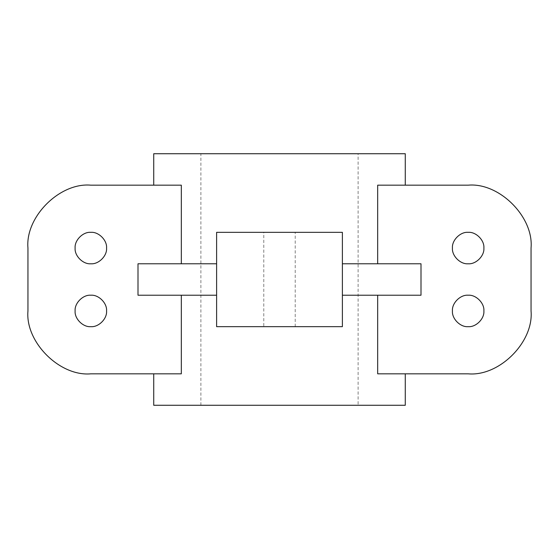 <?xml version="1.0" encoding="UTF-8"?>
<svg xmlns="http://www.w3.org/2000/svg" width="559" height="559" viewBox="0 0 559 559"><rect width="100%" height="100%" fill="white"/><g stroke="black" fill="none" stroke-linecap="round" stroke-linejoin="round"><path stroke-width="0.42" stroke-dasharray="2.79 2.1" d="M263.778 326.666L295.222 326.666L263.778 326.666L263.778 232.334L295.222 232.334L263.778 232.334M295.222 326.666L295.222 232.334M420.997 263.778L342.387 263.778L342.387 232.334L216.612 232.334L216.612 263.778L138.003 263.778M468.162 185.169L377.681 185.169M90.837 185.169L181.319 185.169M420.997 295.222L342.387 295.222L342.387 326.666L216.612 326.666L216.612 295.222L138.003 295.222M181.319 373.831L90.837 373.831M377.681 373.831L468.162 373.831M153.725 405.275L358.109 405.275L358.109 153.725L405.275 153.725M200.891 405.275L200.891 153.725L358.109 153.725M358.109 405.275L405.275 405.275M531.05 310.944L531.05 248.056M153.725 153.725L200.891 153.725M27.95 310.944L27.95 248.056"/><path stroke-width="0.84" d="M468.162 295.222C460.385 294.516 451.735 303.167 452.441 310.944C451.735 318.721 460.385 327.371 468.162 326.666C475.94 327.371 484.59 318.721 483.884 310.944C484.59 303.167 475.94 294.516 468.162 295.222C460.385 294.516 451.735 303.167 452.441 310.944C451.735 318.721 460.385 327.371 468.162 326.666C475.94 327.371 484.59 318.721 483.884 310.944C484.59 303.167 475.94 294.516 468.162 295.222M468.162 232.334C460.385 231.629 451.735 240.279 452.441 248.056C451.735 255.833 460.385 264.484 468.162 263.778C475.94 264.484 484.59 255.833 483.884 248.056C484.59 240.279 475.94 231.629 468.162 232.334C460.385 231.629 451.735 240.279 452.441 248.056C451.735 255.833 460.385 264.484 468.162 263.778C475.94 264.484 484.59 255.833 483.884 248.056C484.59 240.279 475.94 231.629 468.162 232.334M90.837 295.222C83.06 294.516 74.41 303.167 75.116 310.944C74.41 318.721 83.06 327.371 90.837 326.666C98.615 327.371 107.265 318.721 106.559 310.944C107.265 303.167 98.615 294.516 90.837 295.222C83.06 294.516 74.41 303.167 75.116 310.944C74.41 318.721 83.06 327.371 90.837 326.666C98.615 327.371 107.265 318.721 106.559 310.944C107.265 303.167 98.615 294.516 90.837 295.222M90.837 232.334C83.06 231.629 74.41 240.279 75.116 248.056C74.41 255.833 83.06 264.484 90.837 263.778C98.615 264.484 107.265 255.833 106.559 248.056C107.265 240.279 98.615 231.629 90.837 232.334C83.06 231.629 74.41 240.279 75.116 248.056C74.41 255.833 83.06 264.484 90.837 263.778C98.615 264.484 107.265 255.833 106.559 248.056C107.265 240.279 98.615 231.629 90.837 232.334M468.162 185.169C499.278 182.36 533.859 216.941 531.05 248.056C533.859 216.941 499.278 182.36 468.162 185.169L377.681 185.169L377.681 263.778M405.275 185.169L405.275 153.725L153.725 153.725L153.725 185.169M181.319 263.778L181.319 185.169L90.837 185.169C59.722 182.36 25.141 216.941 27.95 248.056C25.141 216.941 59.722 182.36 90.837 185.169M216.612 295.222L216.612 326.666L342.387 326.666L342.387 232.334L216.612 232.334L216.612 263.778L138.003 263.778L138.003 295.222L216.612 295.222L216.612 263.778M377.681 295.222L377.681 373.831L468.162 373.831C499.278 376.64 533.859 342.059 531.05 310.944C533.859 342.059 499.278 376.64 468.162 373.831M90.837 373.831C59.722 376.64 25.141 342.059 27.95 310.944C25.141 342.059 59.722 376.64 90.837 373.831L181.319 373.831L181.319 295.222M405.275 373.831L405.275 405.275L153.725 405.275L153.725 373.831M27.95 310.944L27.95 248.056M531.05 310.944L531.05 248.056M342.387 263.778L420.997 263.778L420.997 295.222L342.387 295.222"/></g></svg>
